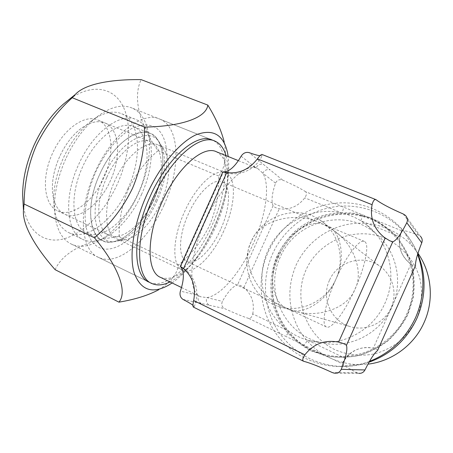 <?xml version="1.0" encoding="UTF-8"?>
<svg xmlns="http://www.w3.org/2000/svg" width="453" height="453" viewBox="0 0 453 453"><rect width="100%" height="100%" fill="white"/><g stroke="black" fill="none" stroke-linecap="round" stroke-linejoin="round"><path stroke-width="0.34" stroke-dasharray="2.27 1.7" d="M106.744 177.502C94.83 203.154 96.749 230.492 109.179 235.311C122.106 241.579 142.831 223.861 153.408 199.733C164.682 175.475 164.196 147.412 150.685 141.885C138.997 135.968 117.95 152.066 106.744 177.502M59.637 156.625C54.332 168.635 51.931 180.051 52.429 190.877C53.358 202.91 57.412 210.668 64.598 214.15C78.646 220.962 100.096 204.224 110.419 180.645C121.483 156.965 119.762 129.031 105.079 123.029C97.689 120 89.23 122.163 79.688 129.518C71.636 136.127 64.955 145.158 59.637 156.625C54.332 168.635 51.931 180.051 52.429 190.877C53.358 202.91 57.412 210.668 64.598 214.15C78.646 220.962 100.096 204.224 110.419 180.645C121.483 156.965 119.762 129.031 105.079 123.029C97.689 120 89.23 122.163 79.688 129.518C71.636 136.127 64.955 145.158 59.637 156.625M127.922 188.607C142.208 157.984 140.673 121.58 121.749 113.788C112.576 110.011 101.925 112.797 89.79 122.146C79.241 130.804 70.43 142.757 63.346 158.012C56.302 173.997 53.097 189.088 53.743 203.278C54.926 218.578 59.989 228.386 68.918 232.7C87.067 241.449 114.575 219.105 127.922 188.607M141.432 194.609C155.804 163.748 154.779 127.293 136.347 119.694C120.787 111.863 93.018 131.914 78.55 164.745C63.143 197.859 66.574 233.119 83.092 239.558C100.776 248.074 127.984 225.328 141.432 194.609M138.335 193.137C151.121 165.69 150.085 133.465 133.878 126.812C120.011 119.847 95.453 137.735 82.684 166.71C69.088 195.928 72.01 227.213 86.721 232.955C102.248 240.458 126.37 220.458 138.335 193.137M153.669 199.949C163.471 178.493 165.889 154.02 158.527 141.285C156.444 137.621 153.703 135.034 150.305 133.533C136.891 126.732 112.638 145.017 99.745 174.275C86.036 203.782 88.448 235.107 102.729 240.628C106.11 242.157 109.858 242.468 113.975 241.574C128.057 238.601 144.241 221.081 153.669 199.949C144.241 221.081 128.057 238.601 113.975 241.574C92.089 248.159 82.05 212.072 99.745 174.275C116.206 136.602 148.89 120.923 158.527 141.285C165.889 154.02 163.471 178.493 153.669 199.949M155.594 200.775C165.085 180.005 167.446 156.353 160.379 144.128C151.115 124.575 119.768 139.898 103.924 176.16C86.891 212.542 96.308 247.355 117.327 241.041C130.843 238.187 146.472 221.234 155.594 200.775M172.089 282.966C188.448 271.007 202.434 252.372 214.048 227.066C225.611 200.826 230.322 177.31 228.182 156.523M227.474 152.468L224.201 141.97C226.845 156.579 225.011 167.927 218.697 176.007C219.309 192.785 216.291 209.195 209.643 225.232C202.049 240.849 191.732 254.037 178.703 264.807C177.089 274.093 170.402 282.423 158.646 289.784L168.488 285.231M23.086 203.227C26.149 231.472 44.168 244.49 64.292 238.725C84.518 232.927 105.226 210.781 117.321 184.094C129.518 157.032 132.469 126.211 123.295 106.829C114.173 87.537 92.152 82.656 68.862 99.671M55.136 269.694C63.08 251.489 88.193 239.665 119.173 236.664C118.958 220.249 122.05 204.416 128.454 189.156C135.679 174.258 145.521 161.444 157.984 150.713C140.198 125.747 132.299 98.544 141.109 79.62M65.713 158.895C57.554 177.423 53.839 194.83 54.575 211.121C55.912 228.352 61.546 239.354 71.466 244.133C92.112 254.048 123.256 228.114 138.448 193.397C154.7 158.539 153.442 116.897 131.948 108.001C121.772 103.799 109.847 106.959 96.178 117.486C84.077 127.423 73.924 141.223 65.713 158.895M71.466 244.133L149.196 282.202C166.744 290.554 195.923 262.015 211.749 225.962C228.505 189.682 230.537 147.723 212.338 140.09L131.948 108.001M52.474 153.448C40.866 178.295 44.184 205.503 57.803 210.922C72.021 217.814 93.578 201.228 103.856 177.729C114.892 154.139 112.99 126.228 98.131 120.153C85.221 113.771 63.324 128.777 52.474 153.448M157.984 150.713L218.697 176.007M119.173 236.664L178.703 264.807M286.109 308.012L292.004 310.214C317.247 319.659 348.499 307.876 354.976 289.11C363.952 272.672 354.223 243.233 332.196 229.473L323.572 224.467C309.173 218.64 285.526 235.617 278.097 254.977C268.544 273.436 271.851 301.806 286.109 308.012L283.952 307.055C257.893 297.049 239.79 261.591 251.234 241.715C258.414 220.435 295.469 210.458 320.163 222.904L328.623 226.715C341.76 233.001 345.514 260.186 335.877 279.241C346.2 255.911 359.733 238.521 364.427 241.443C370.01 243.669 365.073 266.845 354.976 289.11C345.248 311.137 331.715 329.642 326.426 326.975C321.03 325.396 325.158 302.876 335.877 279.241C327.712 300.322 302.672 316.132 289.274 309.444L286.109 308.012M329.467 280.333C321.166 297.706 330.764 320.571 349.354 326.33C365.09 331.93 384.331 323.527 391.047 307.757C397.938 292.949 392.366 274.076 378.923 265.571C362.247 254.025 337.174 261.806 329.467 280.333M417.96 253.255L412.717 246.557C396.675 228.567 371.828 220.237 348.765 224.201C325.69 228.272 305.56 244.144 295.99 265.333C286.845 287.395 287.944 308.986 299.274 330.118C312.009 350.65 330.679 362.128 355.282 364.563L367.955 364.155M417.796 253.776C414.387 245.736 409.823 238.499 404.11 232.061C385.95 211.755 357.898 202.553 331.936 207.214C305.962 211.998 283.335 230.033 272.502 253.991C262.145 277.225 263.238 305.016 275.843 327.219C288.544 349.331 312.457 364.648 338.77 366.307C349.036 366.902 359.133 365.531 369.048 362.179M416.505 319.093C421.851 305.968 422.955 291.613 419.716 277.972C414.404 260.067 401.369 245.441 384.71 238.142C354.892 225.73 318.799 240.922 306.047 269.909C292.881 298.708 305.599 335.747 334.835 349.631C347.649 355.186 361.024 356.568 374.971 353.787C383.912 351.132 392.145 346.975 399.676 341.33C406.601 334.931 412.213 327.519 416.505 319.093M369.501 361.386C338.232 373.34 302.196 363.918 281.188 340.101C260.152 316.251 255.322 280.73 268.233 251.93C281.211 223.086 311.058 203.04 342.915 202.819C374.716 202.604 405.746 223.125 417.621 254.354M392.083 306.732C404.042 280.894 395.786 248.414 374.048 232.163C343.731 207.593 294.914 221.687 280.305 257.038C264.331 290.141 283.821 334.082 320.384 342.423C347.961 349.88 380.282 334.274 392.083 306.732M252.74 313.884C254.699 303.057 251.738 294.297 243.867 287.593C241.256 285.701 239.139 284.801 237.525 284.892C232.882 286.268 227.836 291.766 222.395 301.381C221.081 304.512 221.885 306.947 224.796 308.68C234.977 313.351 242.978 316.619 248.793 318.476C250.509 318.646 251.823 317.117 252.74 313.884L288.969 331.273C294.58 335.197 300.701 338.136 307.338 340.09L309.631 340.713C338.555 348.555 372.587 332.072 385.044 303.006C397.666 275.735 389.008 241.523 366.194 224.495L360.781 220.753C354.903 217.146 348.629 214.58 341.958 213.04C312.349 205.889 279.914 222.989 267.836 250.934C254.965 278.516 263.793 314.059 288.969 331.273C287.508 334.308 286.251 335.905 285.192 336.064L342.162 363.748C342.932 365.044 347.944 368.062 357.185 372.791L358.674 373.295L334.223 373.164M160.651 202.95C152.316 221.636 138.142 237.1 126.064 239.648C122.633 240.401 119.513 240.141 116.704 238.878C104.45 234.156 102.746 206.806 114.705 181.036C125.962 155.481 146.88 139.218 158.386 145.068C161.194 146.319 163.471 148.476 165.209 151.54C171.523 162.457 169.314 183.98 160.651 202.95M223.776 230.985C212.78 256.007 193.369 275.396 182.451 270.084C171.863 266.205 172.112 238.759 184.462 211.953C196.172 185.413 215.849 167.684 225.639 172.876C237.055 177.548 235.396 205.781 223.776 230.985M160.707 277.451C171.642 281.024 184.037 274.161 197.882 256.857C204.569 248.261 210.402 238.459 215.379 227.457C220.537 215.939 224.11 204.563 226.104 193.335C229.677 171.427 226.483 157.587 216.528 151.812M205.334 220.922C220.254 187.202 243.924 163.776 256.03 167.876L257.604 168.42L262.808 173.188C270.537 185.492 265.679 216.409 253.046 244.19C240.662 272.083 220.928 295.866 206.862 297.581L200.583 296.76L198.59 295.554C187.785 288.476 189.977 254.422 205.334 220.922M169.983 281.942C178.295 277.723 186.517 270.435 194.648 260.084C202.18 250.413 208.731 239.416 214.297 227.095C220.079 214.19 224.088 201.421 226.324 188.788C228.572 175.736 228.465 164.688 226.007 155.645M164.128 204.807C180.554 169.445 180.419 127.684 160.039 119.213C143.142 110.594 111.942 133.89 95.153 171.942C77.327 210.345 80.594 250.532 98.624 257.434C118.227 266.823 148.709 239.988 164.128 204.807M156.778 201.432C170.215 171.885 170.832 138.091 155.809 127.672C149.037 123.686 140.781 124.105 131.036 128.935C118.131 136.5 104.745 152.644 95.577 172.287C89.071 187.593 85.577 202.18 85.102 216.036C85.334 233.437 91.591 245.124 101.257 248.431C118.748 253.476 143.522 231.058 156.778 201.432M220.617 229.456C211.551 250.073 195.628 265.826 186.783 261.489C178.057 258.261 178.363 235.719 188.431 213.873C197.972 192.236 214.071 177.593 222.163 181.857C231.443 185.617 230.186 208.686 220.617 229.456M305.684 191.749C300.532 188.448 292.831 184.558 282.587 180.073C279.371 179.06 277.021 180.084 275.537 183.154C271.942 193.629 271.126 201.16 273.085 205.753C274.054 207.078 276.115 208.08 279.28 208.765C289.541 210.124 298.057 206.483 304.829 197.836C306.636 195.017 306.924 192.984 305.684 191.749L343.068 206.942C343.623 207.904 343.255 209.937 341.958 213.04L304.829 197.836M275.537 183.154L262.808 173.188C264.546 170.107 267.01 169.02 270.198 169.92L249.076 152.621M259.965 155.736L262.14 155.566L261.981 154.462M405.339 215.334L420.378 236.262L418.663 235.209C408.946 231.596 403.295 230.056 401.703 230.583L400.033 236.828C398.17 247.615 401.534 256.523 410.124 263.538L410.894 264.093C413.261 265.685 414.767 266.296 415.407 265.939M401.556 230.707L343.068 206.942M377.745 350.265C377.638 349.722 376.477 349.127 374.263 348.493L373.295 348.249C361.958 346.154 352.74 349.563 345.639 358.476L342.14 363.589M362.026 214.643C362.513 215.588 362.094 217.621 360.781 220.753L400.033 236.828M241.121 156.206L256.03 167.876C257.814 164.716 260.333 163.595 263.595 164.513M192.955 305.305L194.167 306.658L193.363 307.083M183.012 299.405L209.348 305.254C206.54 303.493 205.707 300.934 206.862 297.581L222.395 301.381M345.639 358.476L307.338 340.09C305.877 343.159 304.643 344.79 303.646 344.988M201.115 303.425C198.244 301.619 197.4 298.997 198.59 295.554L180.39 291.098M251.234 241.715C239.524 266.2 252.049 298.182 277.604 306.166C299.212 313.94 326.239 301.794 335.877 279.241C345.747 258.063 338.176 231.404 319.648 219.784C296.653 203.986 262.157 215.628 251.234 241.715M407.683 314.003L412.762 297.949C414.353 286.755 413.963 275.701 411.596 264.779C408.136 254.201 402.983 244.637 396.149 236.075C388.498 228.306 379.795 222.14 370.039 217.593L354.688 213.306C344.07 212.163 333.595 212.853 323.255 215.368C313.221 218.89 304.048 223.963 295.741 230.6C288.108 238.001 281.891 246.443 277.077 255.922C271.002 270.645 269.348 286.749 272.378 302.372C275.226 312.604 279.722 322.072 285.86 330.764C292.853 338.816 301.064 345.429 310.481 350.611L325.656 355.916C336.386 357.762 347.185 357.66 358.051 355.605C368.702 352.428 378.527 347.457 387.53 340.69C395.814 333.012 402.53 324.116 407.683 314.003M278.204 256.466C272.157 271.104 270.52 287.117 273.533 302.649C276.37 312.825 280.843 322.236 286.953 330.877C293.912 338.878 302.072 345.458 311.443 350.611L326.534 355.882C337.202 357.717 347.938 357.615 358.742 355.571C369.325 352.417 379.093 347.474 388.04 340.747C396.279 333.114 402.955 324.274 408.074 314.223L413.119 298.267C414.699 287.145 414.314 276.154 411.964 265.294C408.521 254.784 403.402 245.277 396.601 236.76C388.997 229.037 380.344 222.91 370.645 218.38L355.379 214.116C344.824 212.978 334.399 213.657 324.122 216.155C314.139 219.648 305.022 224.694 296.76 231.29C289.173 238.646 282.983 247.038 278.204 256.466M282.587 180.073L270.198 169.92M262.1 154.564L376.12 199.762M403.272 214.003L418.663 235.209M243.867 287.593L279.28 208.765M273.085 205.753L237.525 284.892M410.894 264.093L373.295 348.249M180.696 266.902L223.499 171.868M248.793 318.476L285.192 336.064M357.185 372.791L332.343 372.587M303.782 361.313L193.476 307.1M209.348 305.254L224.796 308.68M57.803 210.922L109.179 235.311M96.178 117.486L89.79 122.146M121.749 113.788L136.347 119.694M133.878 126.812L150.305 133.533M160.379 144.128L165.209 151.54M117.327 241.041L126.064 239.648M86.721 232.955L102.729 240.628M68.918 232.7L83.092 239.558M54.575 211.121L53.743 203.278M98.131 120.153L150.685 141.885M388.204 229.994C411.573 248.957 420.101 284.903 406.845 313.646C393.674 344.308 358.272 362.111 327.338 355.05C283.844 346.902 259.897 295.339 278.646 256.647C295.662 215.3 353.612 199.654 388.204 229.994M349.354 326.33L292.004 310.214M412.717 246.557L404.11 232.061M374.048 232.163L366.194 224.495M182.451 270.084L116.704 238.878M238.386 160.645L257.604 168.42M226.104 193.335L226.324 188.788M160.039 119.213L215.141 141.206M283.952 307.055L186.783 261.489M320.163 222.904L222.163 181.857M98.624 257.434L151.908 283.533M197.882 256.857L194.648 260.084M181.523 287.53L200.583 296.76M225.639 172.876L158.386 145.068M320.384 342.423L309.631 340.713M355.282 364.563L338.77 366.307M378.923 265.571L332.196 229.473M364.427 241.443L325.514 225.147M326.426 326.975L287.259 308.606M328.623 226.715L319.648 219.784M289.274 309.444L277.604 306.166M194.167 306.658C200.883 292.236 194.609 273.725 180.515 266.46M374.263 348.493C361.534 344.897 347.258 351.687 342.162 363.748M384.252 237.372L389.665 240.741M222.944 171.874C237.706 177.695 255.775 170.169 262.14 155.566M401.703 230.583C396.834 243.465 399.637 254.45 410.124 263.538"/><path stroke-width="0.68" d="M228.182 156.523L227.474 152.468C223.289 134.399 212.774 128.527 195.945 134.841C179.716 142.214 159.909 165.724 146.829 194.699C133.584 224.037 128.918 255.294 134.162 272.842C140.634 290.158 152.078 294.286 168.488 285.231L172.089 282.966M158.646 289.784C148.148 295.379 134.915 299.501 118.935 302.157C127.293 292.457 119.858 268.47 94.445 237.774C110.356 224.224 123.063 207.695 132.553 188.188C140.906 168.165 144.875 147.808 144.462 127.106C183.335 126.41 206.392 117.191 207.825 105.09C215.871 118.205 221.33 130.498 224.201 141.97M68.862 99.671L63.188 104.264C51.585 114.632 41.925 128.154 34.213 144.818C26.444 162.338 22.588 179.235 22.65 195.509L23.086 203.227M207.825 105.09L141.109 79.62C111.568 79.235 85.124 83.692 75.328 94.439L72.259 97.735C57.197 111.212 45.204 127.151 36.285 145.555C28.318 164.371 24.252 183.856 24.083 204.009L94.445 237.774M212.338 140.09C197.338 132.151 167.519 157.089 150.192 196.319C131.891 235.962 132.978 276.262 149.196 282.202M24.083 204.009L23.471 210.13C22.14 224.915 35.764 247.78 55.136 269.694L118.935 302.157M72.259 97.735L144.462 127.106M367.955 364.155C391.941 361.375 414.229 345.027 424.15 322.394C434.285 300.045 431.664 272.842 417.96 253.255M369.048 362.179C390.911 354.291 406.879 339.648 416.964 318.244C426.097 296.602 426.375 275.113 417.796 253.776M417.621 254.354C425.237 275.401 424.58 296.443 415.644 317.485C405.882 338.329 390.503 352.961 369.501 361.386M238.386 160.645L216.528 151.812C203.459 144.886 177.406 167.242 162.157 201.789C146.059 236.693 146.574 272.276 160.707 277.451L181.523 287.53M226.007 155.645C223.929 148.391 220.311 143.578 215.141 141.206C200.243 133.307 170.504 158.335 153.154 197.633C134.824 237.338 135.787 277.644 151.908 283.533C157.151 285.815 163.176 285.288 169.983 281.942M375.826 199.586L376.12 199.762C381.556 203.765 390.605 208.51 403.272 214.003L405.339 215.334C407.479 217.542 407.96 220.005 406.788 222.729C400.911 234.297 396.228 240.662 392.74 241.828L389.665 240.741L384.252 237.372C373.793 228.85 369.739 217.961 372.089 204.705C373.046 200.973 374.291 199.269 375.826 199.586L261.981 154.462C261.132 154.394 259.597 155.866 257.395 158.878C249.178 169.479 238.963 174.054 226.743 172.593L223.499 171.868C229.195 171.829 235.073 166.608 241.121 156.206C243.233 153.057 245.883 151.863 249.076 152.621C253.935 154.377 257.564 155.413 259.965 155.736M358.674 373.295C361.437 373.6 363.533 372.491 364.959 369.965C370.26 359.371 374.461 352.898 377.564 350.537L415.503 265.594C415.305 261.472 417.389 253.884 421.754 242.836C422.643 240.294 422.185 238.108 420.378 236.268M346.437 345.362C347.734 349.104 346.001 357.094 341.245 369.325C339.863 372.247 337.508 373.521 334.184 373.159L332.343 372.587C319.784 366.788 310.26 363.029 303.782 361.313L303.533 361.228C302.225 360.248 302.672 358.108 304.875 354.801C313.572 343.799 324.829 339.569 338.634 342.111C342.904 343.204 345.503 344.286 346.437 345.362L392.74 241.828M192.955 305.305C191.109 303.867 187.797 301.896 183.012 299.405C180.305 297.576 179.433 294.807 180.39 291.098C184.218 279.558 184.32 271.494 180.696 266.902L183.493 268.635C192.757 276.704 196.143 287.338 193.657 300.537C192.848 304.274 192.746 306.455 193.363 307.083L303.533 361.228M377.564 350.537L415.503 265.594M421.754 242.836L406.788 222.729M341.245 369.325L364.959 369.965M372.089 204.705L257.395 158.878M226.743 172.593L183.493 268.635M193.657 300.537L304.875 354.801M338.634 342.111L385.192 238.046M63.188 104.264L75.306 94.462M22.65 195.509L23.471 210.101M180.311 266.375L222.882 171.846"/></g></svg>
